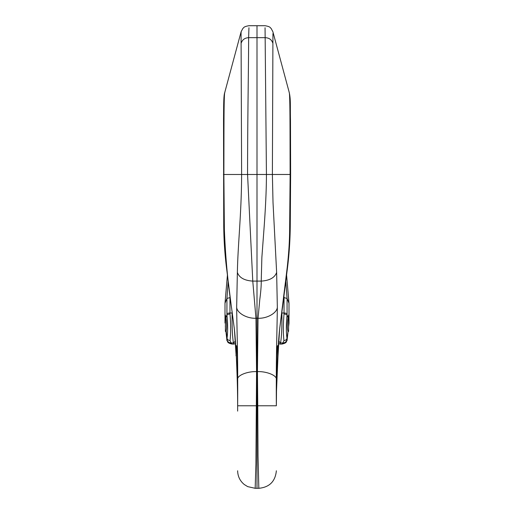 <?xml version="1.0" encoding="UTF-8"?>
<svg xmlns="http://www.w3.org/2000/svg" width="514" height="514" viewBox="0 0 514 514"><rect width="100%" height="100%" fill="white"/><g stroke="black" fill="none" stroke-linecap="round" stroke-linejoin="round"><path stroke-width="0.77" d="M286.985 338.244L288.013 331.389M287.146 339.497L286.992 338.218M287.223 338.983L288.078 331.389M288.585 326.859L288.996 323.229L288.996 303.196L286.587 275.086M225.003 323.017L225.003 303.196L227.413 275.086M281.865 311.542L281.897 313.007C282.077 326.551 281.633 336.541 280.554 342.966L282.854 342.966L281.929 344.072C284.859 343.442 286.388 342.568 286.516 341.431M278.524 341.039L280.56 342.966L279.95 344.072M281.64 313.013A2.037 0.713 178.6 0 1 281.897 313.007L284.036 313.007L284.036 313.829C283.13 324.739 283.098 333.65 283.953 340.564L282.854 342.966C285.013 342.915 286.407 341.752 287.03 339.478M288.675 326.088L288.996 323.017M288.996 303.196L287.069 298.448L285.823 281.235M287.814 330.875C287.133 327.572 287.217 323.177 288.065 317.691L287.075 314.812L287.069 298.448L284.036 297.606L284.036 313.007A3.058 1.067 0 0 1 287.069 313.945M283.972 340.557C285.617 340.416 286.619 339.658 286.985 338.283C286.112 332.23 286.144 324.405 287.069 314.806L287.075 314.812M288.065 317.691L288.643 315.088L288.996 315.602M287.165 339.503L286.504 341.431L284.66 343.224L282.25 343.84M287.069 314.806L284.036 313.829M278.633 340.531L279.764 327.81M232.135 311.542L232.103 313.007C231.923 326.551 232.367 336.541 233.446 342.966L234.05 344.072M235.476 341.039L233.446 342.966L231.146 342.966L232.065 344.078L233.966 344.091M232.36 313.013A2.037 0.713 1.4 0 0 232.103 313.007L229.964 313.007L229.964 313.829C230.87 324.739 230.902 333.65 230.047 340.564L231.146 342.966C228.807 342.78 227.413 341.617 226.97 339.478L227.008 338.206M226.835 339.503L225.922 331.389M225.415 326.859L225.325 326.088M225.415 315.101L225.415 331.389L226.128 331.389L226.186 330.875L227.015 338.244M226.777 338.983L226.963 339.465M225.003 303.196L226.931 298.448L228.177 281.235M225.003 315.602L225.357 315.088L225.935 317.691L226.925 314.812L226.931 298.448L229.964 297.606L229.964 313.007A3.058 1.067 180 0 0 226.931 313.945M225.935 317.691C226.783 323.177 226.867 327.572 226.186 330.875M230.028 340.557C228.389 340.364 227.387 339.606 227.015 338.283C227.888 332.23 227.856 324.405 226.931 314.806L226.925 314.812M226.854 339.497L226.886 339.67C226.468 340.056 227.297 341.232 229.392 343.198L231.724 343.84M226.931 314.806L229.964 313.829M235.367 340.531L234.236 327.81M277.984 356.183L279.597 329.384L287.217 267.505C288.611 254.738 289.555 242.563 289.633 229.244L290.127 174.477C289.986 130.511 290.198 91.743 289.074 92.16M272.94 33.635L272.381 174.477L273.011 202.381L276.635 272.426L277.335 307.121C277.174 324.263 276.179 356.665 276.326 379.409L276.359 405.771C276.044 373.183 276.75 344.078 277.772 345.646C278.659 345.279 276.326 373.036 276.359 405.771L276.487 391.167L277.984 356.189M257.758 405.771L257.437 371.616L257 371.616L257 488.3L257 25.719L248.917 25.719C243.173 26.677 243.764 27.942 242.852 28.476L241.13 31.707L241.06 33.635L241.619 174.477C241.477 214.062 237.911 243.7 237.365 272.426L236.665 307.121C236.864 326.602 237.809 355.649 237.674 379.409C236.883 375.548 247.247 371.275 256.563 371.616L255.908 464.129L255.169 488.3L258.831 488.3L258.028 456.014L257.758 405.771L276.359 405.771L276.339 388.128M282.437 307.905L287.12 270.692C289.054 256.113 290.102 241.239 290.269 226.07L289.633 229.244M276.326 379.409C277.117 375.548 266.753 371.275 257.437 371.616L258.047 318.243L259.769 299.668C260.836 291.592 261.324 285.405 261.228 281.1L261.87 257.405L263.772 231.872C265.545 208.549 266.432 189.422 266.432 174.477L265.057 27.756M236.665 307.121C236.761 312.878 246.893 318.719 255.953 318.243L256.563 371.616L257 371.616L257 25.719L265.083 25.719C270.839 26.683 270.242 27.955 271.154 28.482L272.87 31.701L289.241 92.469M277.933 354.827A4.073 4.048 177.4 0 0 277.939 354.358L277.939 354.358C277.945 351.685 278.504 339.677 279.597 329.365L282.437 307.822M287.872 331.389L288.585 331.389L288.585 315.101M236.067 354.827L234.403 329.384L231.57 307.899L234.403 329.365C235.496 339.677 236.054 351.685 236.061 354.358A4.073 4.048 2.6 0 0 236.067 354.827L236.003 355.81M237.674 379.409L237.641 405.771C237.956 373.183 237.25 344.078 236.228 345.646C235.341 345.279 237.674 373.036 237.641 405.771L237.661 388.128M231.551 307.88L231.287 306.036L231.563 307.905C227.734 281.762 225.338 255.542 224.367 229.244L223.873 174.477C224.014 130.511 223.802 91.743 224.926 92.16M231.287 306.036L226.822 270.223C224.92 255.799 223.892 241.079 223.731 226.07L224.367 229.244M277.335 307.121C277.239 312.878 267.107 318.719 258.047 318.243L255.953 318.243L252.772 281.1L247.568 174.477C247.575 117.006 248.667 61.982 248.622 37.67L248.943 27.756M283.934 296.148L284.036 297.606M230.066 296.148L229.964 297.606M223.397 174.484L290.622 174.477L290.269 226.07M272.696 42.823C271.546 39.617 269.105 37.901 265.378 37.67L248.622 37.67C244.895 37.901 242.454 39.617 241.304 42.823M276.635 272.426C274.765 277.663 269.632 280.554 261.228 281.1L252.772 281.1C244.368 280.554 239.235 277.663 237.365 272.426M256.242 405.771L237.641 405.771L237.641 411.104M280.034 344.091L281.923 344.091M287.114 339.67C287.532 340.05 286.703 341.219 284.634 343.185M278.44 343.423L280.014 344.078M232.065 344.072C229.173 343.468 227.651 342.594 227.49 341.437M233.986 344.078L235.56 343.423M276.493 390.884L276.359 405.771M277.29 348.441L276.75 355.694L276.333 384.299M289.253 92.52C290.834 99.838 290.121 104.156 290.474 119.987L290.622 174.477M258.831 488.3C269.471 487.266 275.318 481.425 276.359 470.779M282.449 307.88L282.713 306.036M277.939 354.358L277.99 355.759M223.731 226.07L223.532 119.171C223.674 106.404 223.539 95.694 224.746 92.52L241.124 31.727M236.71 348.441L237.25 355.694L237.667 384.299M255.169 488.3L247.684 486.623L244.285 484.516C239.98 480.95 237.764 476.369 237.641 470.779M236.061 354.358L236.01 355.759"/></g></svg>

